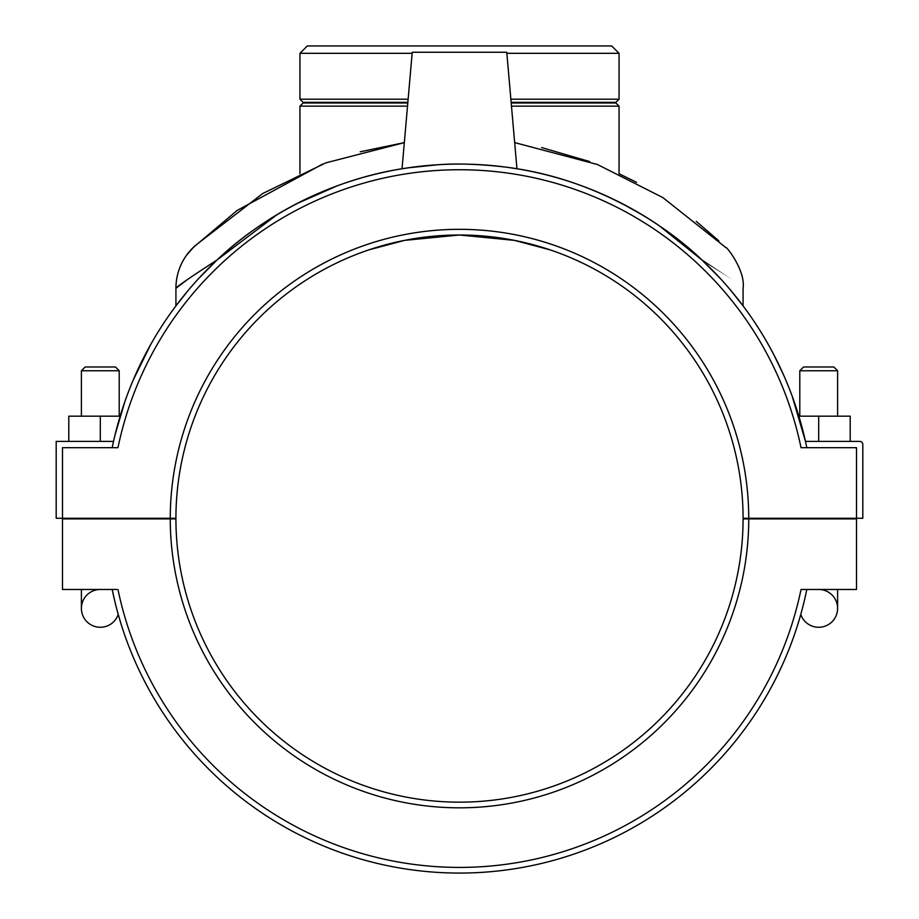 <?xml version="1.0" encoding="UTF-8"?>
<svg xmlns="http://www.w3.org/2000/svg" width="919" height="919" viewBox="0 0 919 919"><rect width="100%" height="100%" fill="white"/><g stroke="black" fill="none" stroke-linecap="round" stroke-linejoin="round"><path stroke-width="1.38" d="M62.492 518.259L175.92 518.259A283.58 283.58 0 0 1 459.5 235A283.58 283.58 0 0 1 743.08 518.259L856.508 518.259L856.508 447.679L801.023 447.679A348.795 348.795 0 0 0 117.977 447.679L62.492 447.679L62.492 518.259L56.185 518.259L56.185 441.384L113.531 441.384M126.776 396.319L124.881 401.626M139.16 366.807L144.007 356.974M150.854 344.246L151.244 343.568M115.07 434.813L124.846 401.718M133.335 379.777L150.636 344.648M150.946 344.097L150.004 345.774M120.136 416.181L68.799 416.181L68.799 441.384M100.297 441.384L100.297 416.181M806.813 447.679A354.47 354.47 0 0 0 112.187 447.679M783.746 375.343L774.349 355.722M769.479 346.635L767.756 343.568L769.49 346.647M769.306 346.337L773.258 353.643M776.647 360.248L783.379 374.527M792.224 396.319L805.469 441.384L859.656 441.384A3.148 3.148 0 0 1 862.815 444.532L862.815 518.259L856.508 518.259M780.897 369.059L774.407 355.848M769.203 346.141L774.464 355.94M780.713 368.657L784.275 376.549M659.21 225.729L701.829 259.882C665.092 224.179 594.49 178.998 510.022 167.729L516.96 168.797C518.431 168.659 473.274 161.79 437.57 164.788L408.978 167.729C325.429 179.067 255.987 222.467 217.171 259.882L198.527 278.698L217.16 259.893L276.918 214.747M516.96 168.797L506.76 52.257L412.24 52.257L402.04 168.797L408.978 167.729M188.05 290.611L175.92 305.901L188.05 290.611M296.584 203.765L336.768 186.04M622.416 203.765L642.082 214.747M701.829 259.882L720.473 278.698L701.829 259.882C756.199 296.527 756.199 296.527 701.84 259.893M730.95 290.611L743.08 305.901L730.95 290.611M818.703 441.384L818.703 416.181L850.201 416.181L850.201 441.384M798.864 416.181L818.703 416.181M186.523 280.215L175.92 288.279A56.714 56.714 0 0 1 192.841 247.866L194.805 245.936L192.841 247.866M192.933 247.774L237.113 210.451L322.684 164.076M541.624 147.568L589.688 161.583M511.481 106.133L619.05 106.133L619.05 173.702L636.557 182.353M696.246 221.353L718.888 240.893M725.964 247.67L662.783 197.539L597.511 164.535L514.663 142.606M404.326 142.629L325.843 162.858L262.685 193.541L194.805 245.936M186.718 254.988C179.619 264.948 176.011 276.045 175.92 288.279C176.77 286.636 190.52 277.17 217.16 259.882M81.4 416.181L81.4 370.759L119.206 370.759L119.206 416.181M81.4 370.759L85.18 366.98L115.426 366.98L119.206 370.759M100.297 589.47A18.908 18.908 0 0 0 81.4 608.367A18.908 18.908 0 0 0 118.229 614.397L118.149 614.122M119.275 618.062L120.366 621.715M120.389 621.784L118.528 615.454M116.656 589.47L62.492 589.47L62.492 518.89L170.256 518.89A289.244 289.244 0 0 0 459.5 807.824A289.244 289.244 0 0 0 748.744 518.89L743.08 518.89A283.58 283.58 0 0 1 459.5 802.161A283.58 283.58 0 0 1 175.92 518.89L170.256 518.89M81.4 608.367A18.908 18.908 0 0 0 118.229 614.397A18.908 18.908 0 0 1 81.4 608.367L81.4 589.47L81.4 608.378M118.413 615.075L117.322 611.101M114.795 601.233L112.187 589.47A354.47 354.47 0 0 0 806.813 589.47L801.023 589.47A348.795 348.795 0 0 1 117.977 589.47M799.323 619.44L799.829 617.694M748.744 518.259A289.244 289.244 0 0 0 459.5 229.325A289.244 289.244 0 0 0 170.256 518.259M748.744 518.89L856.508 518.89L856.508 589.47L801.023 589.47M404.337 142.617L360.214 151.784M407.795 102.985L303.098 102.985L299.95 106.133L407.519 106.133M511.205 102.985L615.902 102.985L619.05 106.133M615.902 102.985L615.902 102.354L511.148 102.354M407.852 102.354L303.098 102.354L299.95 99.195L408.128 99.195M615.902 102.354L619.05 99.195L510.872 99.195M506.851 53.313L619.05 53.313L619.05 99.195M619.05 53.313L611.686 45.95L307.314 45.95L299.95 53.313L412.149 53.313M361.316 252.541L366.118 250.818M368.852 249.876L404.636 240.364L459.5 235L514.364 240.364L550.148 249.876M837.6 370.759L833.82 366.98L803.574 366.98L799.794 370.759L837.6 370.759L837.6 416.181M818.703 589.47A18.908 18.908 0 0 1 837.6 608.367A18.908 18.908 0 0 1 800.771 614.397A18.908 18.908 0 0 0 837.6 608.367A18.908 18.908 0 0 1 800.771 614.397M151.084 343.844L149.981 345.808M743.08 305.901L743.08 288.267C745.7 270.496 726.056 245.821 725.93 247.636M193.943 246.763L186.626 255.126M119.206 518.89L119.206 518.259M81.4 518.89L81.4 518.259M299.95 106.133L299.95 173.691M303.098 102.985L303.098 102.354M299.95 53.313L299.95 99.195M175.92 288.279L175.92 305.901M799.794 370.759L799.794 416.181M799.794 518.259L799.794 518.89M837.6 518.259L837.6 518.89M837.6 589.47L837.6 608.378L837.6 589.47"/></g></svg>
